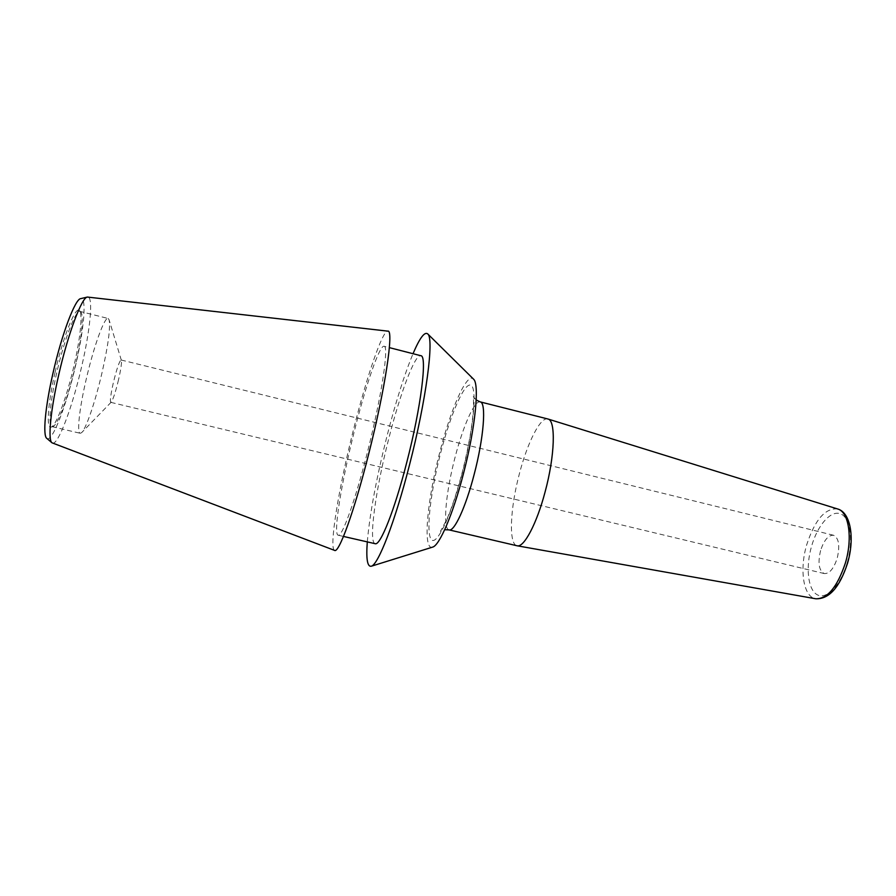 <?xml version="1.0" encoding="UTF-8"?>
<svg xmlns="http://www.w3.org/2000/svg" width="896" height="896" viewBox="0 0 896 896"><rect width="100%" height="100%" fill="white"/><g stroke="black" fill="none" stroke-linecap="round" stroke-linejoin="round"><path stroke-width="0.67" stroke-dasharray="4.48 3.36" d="M432.454 547.165C422.531 550.435 427.168 500.226 439.846 452.021C450.845 408.8 466.805 372.4 473.334 378.918M367.293 541.89C369.79 513.71 376.32 478.554 386.893 436.43C395.629 402.259 404.331 374.685 413.022 353.707M375.155 543.693C368.256 542.651 375.659 489.552 388.73 438.771C400.131 393.49 414.96 353.819 420.829 355.712M384.082 346.27C389.222 345.486 381.506 396.962 367.382 452.368C355.197 500.83 341.97 537.376 338.173 535.214C332.875 534.542 341.578 481.488 354.536 430.427C365.893 384.91 379.624 344.747 384.082 346.27L389.368 347.637M334.566 550.39C328.698 548.475 338.867 487.256 353.662 428.926C366.643 376.925 382.435 330.322 387.845 331.139M52.438 443.061C58.072 445.715 72.61 406.47 81.782 366.016C90.149 330.075 93.397 297.349 87.92 297.035M46.838 438.402C52.08 443.218 66.718 404.835 75.757 364.818C84.056 329.168 86.867 297.058 80.808 298.603M55.048 372.445C47.779 403.883 46.178 429.038 51.027 427.134C56.056 426.373 67.054 396.334 74.054 365.445C80.371 338.195 82.947 313.264 79.352 310.531C75.533 305.749 63.067 336.739 55.048 372.445M80.114 311.438L80.629 311.718C84.146 314.384 81.581 338.957 75.342 365.826C68.443 396.301 57.613 425.925 52.696 426.664L52.114 426.675C48.059 426.429 49.952 402.181 56.75 372.77C64.299 339.214 75.936 309.277 80.114 311.438L108.102 318.472C104.642 316.49 93.688 346.472 86.072 379.87C79.251 409.158 76.776 433.171 80.203 433.272L81.57 432.701C86.173 428.758 95.592 400.702 102.099 372.355C108.293 344.859 110.611 327.286 109.043 319.614L108.102 318.472M118.541 379.725C115.55 392.045 113.098 399.538 111.171 402.203L110.802 402.349C109.85 401.106 110.701 394.554 113.344 382.682C116.771 368.738 119.347 361.178 121.094 359.99L121.352 360.293C121.845 362.802 120.904 369.286 118.541 379.725M820.602 550.514C817.678 563.013 818.899 570.696 824.253 573.563C829.371 573.866 833.672 568.803 837.178 558.354C840.101 545.731 838.891 538.037 833.56 535.259C828.363 535.013 824.04 540.098 820.602 550.514M547.803 418.97C540.478 416.741 527.542 442.389 519.523 473.234C510.149 507.898 508.435 544.309 516.992 545.754M462.168 473.491C450.688 517.798 435.792 547.702 430.954 538.989C425.936 530.947 430.718 491.21 440.675 452.805C450.554 414.355 464.374 382.278 470.814 385.19C477.434 387.397 473.738 429.251 462.168 473.491M847.112 563.046C853.72 540.602 850.315 517.328 840.493 513.811C830.771 509.97 817.488 525.347 811.563 546.246C805.504 567.078 807.834 589.568 817.107 594.698C826.291 600.141 840.65 585.547 847.112 563.046M837.603 508.962C825.171 507.898 814.878 519.814 806.725 544.712C799.221 569.733 803.331 597.083 815.786 598.774M449.075 529.894C442.434 528.909 445.771 492.531 455.011 457.509C462.997 426.35 474.544 400.086 480.178 401.89M338.173 535.214L343.493 536.435M52.696 426.664L51.027 427.134M80.629 311.718L79.352 310.531M52.114 426.675L80.203 433.272M111.171 402.203L81.57 432.701M824.253 573.563L110.802 402.349M833.56 535.259L121.094 359.99M121.352 360.293L109.043 319.614M476.202 400.008L473.189 396.558L473.39 398.306C473.76 404.298 473.39 411.925 472.282 421.21C470.322 436.845 466.906 454.171 462.022 473.178C456.456 493.763 451.36 509.23 446.723 519.568L440.418 531.429L444.674 529.738"/><path stroke-width="1.34" d="M473.334 378.918L473.514 379.109C479.718 383.97 475.306 428.792 463.232 474.51C452.984 514.27 439.499 545.429 432.701 547.086L432.454 547.165M473.514 379.109L427.75 333.939C434.291 338.251 426.283 400.098 409.438 465.158C395.08 521.606 378.213 564.872 371.314 566.216C367.36 567.056 366.027 558.947 367.293 541.89M427.75 333.939C424.626 331.374 419.72 337.971 413.022 353.707M389.368 347.637L420.829 355.712C427.403 355.309 421.142 406.862 406.885 461.91C394.666 510.082 380.218 546.123 375.155 543.693L343.493 536.435M368.581 454.418C354.211 511.56 338.778 553.773 334.566 550.39L52.013 442.814C47.768 440.406 50.456 410.637 58.699 374.942C67.939 333.962 81.917 296.901 87.427 297.058L387.845 331.139C394.072 329.157 385.258 389.066 368.581 454.418M87.27 297.091L80.808 298.603C75.32 298.525 61.79 334.018 52.976 373.218C45.102 407.366 42.638 435.96 46.838 438.402L51.89 442.714M815.786 598.774C827.434 598.987 837.301 587.082 845.376 563.035C852.947 537.981 848.77 511.661 837.603 508.962C850.73 512.434 854.952 538.261 847.515 563.326C839.653 587.418 829.069 599.234 815.786 598.774L517.182 545.798C523.936 547.714 536.704 523.858 545.059 492.05C554.926 455.84 555.934 420.28 547.982 419.014L480.178 401.89L476.202 400.008M517.182 545.798L449.075 529.894C454.216 531.888 465.662 507.338 474.04 474.869C483.862 437.898 486.528 402.214 480.178 401.89M432.701 547.086L371.314 566.216M837.603 508.962L547.982 419.014M444.674 529.738L449.075 529.894"/></g></svg>
